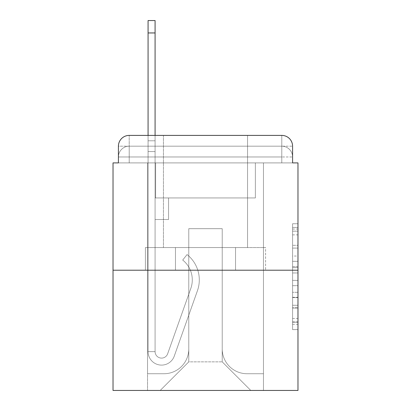 <?xml version="1.0" encoding="UTF-8"?>
<svg xmlns="http://www.w3.org/2000/svg" width="411" height="411" viewBox="0 0 411 411"><rect width="100%" height="100%" fill="white"/><g stroke="black" fill="none" stroke-linecap="round" stroke-linejoin="round"><path stroke-width="0.31" stroke-dasharray="2.06 1.54" d="M292.581 256.032L292.581 272.971L297.975 272.971L297.975 324.31L297.975 229.04L297.975 272.971L292.581 272.971L292.581 227.453L292.581 329.601L292.581 223.748L292.581 322.193L297.975 322.193L292.581 322.193L297.975 322.193L292.581 322.193L292.581 305.255L292.581 329.601L297.975 329.601L297.975 223.748L297.975 321.931L297.975 280.379L292.581 280.379L297.975 280.379L297.975 305.255L297.975 231.157L292.581 231.157L297.975 231.157L297.975 329.601L297.975 229.04L297.975 329.601L292.581 329.601L292.581 223.748L297.975 223.748L297.975 229.04L297.975 223.748L297.975 229.04L297.975 223.748L297.975 227.453L297.975 223.748L292.581 223.748L292.581 231.157L297.975 231.157L292.581 231.157L292.581 256.032L297.975 256.032M129.203 162.9L118.419 162.9L118.419 156.971L281.797 156.971L118.419 156.971L129.203 156.971L129.203 146.188L281.797 146.188L129.203 146.188L281.797 146.188L281.797 156.971L292.581 156.971L281.797 156.971L281.797 146.188L281.797 156.971L292.581 156.971L281.797 156.971L292.581 156.971L281.797 156.971L292.581 156.971L281.797 156.971L292.581 156.971L281.797 156.971L292.581 156.971L281.797 156.971L292.581 156.971L281.797 156.971L281.797 146.188L281.797 156.971L281.797 146.188L281.797 156.971L281.797 146.188L281.797 156.971L281.797 146.188L281.797 156.971L281.797 146.188L281.797 156.971L281.797 146.188L292.581 146.188L129.203 146.188L281.797 146.188L129.203 146.188L281.797 146.188L129.203 146.188L281.797 146.188L281.797 162.9L118.419 162.9L118.419 156.971L129.203 156.971L129.203 146.188L118.419 146.188A10.784 10.784 0 0 1 129.203 135.404L281.797 135.404L129.203 135.404A10.784 10.784 0 0 0 118.419 146.188L129.203 146.188A10.784 10.784 0 0 0 118.419 156.971L129.203 156.971L118.419 156.971L129.203 156.971L118.419 156.971L129.203 156.971L118.419 156.971L129.203 156.971L118.419 156.971L118.419 162.9L118.419 156.971L118.419 162.9L118.419 156.971L118.419 162.9L113.025 162.9L113.025 390.45L297.975 390.45L297.975 162.9L292.581 162.9L292.581 146.188A10.784 10.784 0 0 0 281.797 135.404A10.784 10.784 0 0 1 292.581 146.188L292.581 162.9L118.419 162.9L118.419 146.188L118.419 162.9L292.581 162.9L281.797 162.9L292.581 162.9L281.797 162.9L292.581 162.9L281.797 162.9L292.581 162.9L281.797 162.9L292.581 162.9L281.797 162.9L292.581 162.9L281.797 162.9L292.581 162.9L281.797 162.9L281.797 135.404A10.784 10.784 0 0 1 292.581 146.188A10.784 10.784 0 0 0 281.797 135.404L281.797 146.188A10.784 10.784 0 0 1 292.581 156.971A10.784 10.784 0 0 0 281.797 146.188A10.784 10.784 0 0 1 292.581 156.971A10.784 10.784 0 0 0 281.797 146.188A10.784 10.784 0 0 1 292.581 156.971A10.784 10.784 0 0 0 281.797 146.188A10.784 10.784 0 0 1 292.581 156.971L292.581 162.9L281.797 162.9L281.797 156.971L281.797 162.9L281.797 156.971L281.797 162.9L281.797 156.971L281.797 162.9L281.797 156.971L281.797 162.9L281.797 156.971L281.797 162.9L281.797 156.971L281.797 162.9L281.797 156.971L281.797 162.9L129.203 162.9L129.203 156.971L118.419 156.971L129.203 156.971L129.203 146.188A10.784 10.784 0 0 0 118.419 156.971A10.784 10.784 0 0 1 129.203 146.188A10.784 10.784 0 0 0 118.419 156.971A10.784 10.784 0 0 1 129.203 146.188A10.784 10.784 0 0 0 118.419 156.971A10.784 10.784 0 0 1 129.203 146.188L129.203 162.9L129.203 146.188L129.203 162.9L129.203 146.188L129.203 162.9L129.203 156.971L129.203 162.9L129.203 156.971L129.203 162.9L129.203 156.971L129.203 162.9L129.203 156.971L129.203 162.9L129.203 156.971L129.203 162.9L118.419 162.9L129.203 162.9M247.561 135.404L247.561 247.561L163.439 247.561L247.561 247.561L163.439 247.561L163.439 135.404L247.561 135.404L163.439 135.404L247.561 135.404L163.439 135.404L247.561 135.404L247.561 247.561L163.439 247.561L163.439 135.404M297.975 266.621L297.975 261.329L297.975 266.621L292.581 266.621L292.581 245.316L292.581 308.034L292.581 292.288L297.975 292.288L292.581 292.288L292.581 329.601L297.975 329.601L292.581 329.601L297.975 329.601L292.581 329.601L292.581 223.748L297.975 223.748L292.581 223.748L297.975 223.748L292.581 223.748L292.581 266.621L297.975 266.621M113.025 270.207L297.975 270.207M148.073 135.404L155.086 135.404L155.086 140.793L155.086 20.55L155.086 197.953L168.561 197.953L155.086 197.953L168.561 197.953L155.086 197.953L155.086 351.626A6.468 6.468 0 0 0 167.652 353.789A6.468 6.468 0 0 1 155.086 351.626A6.468 6.468 0 0 0 167.652 353.789L190.832 288.378A25.343 25.343 0 0 0 182.7 260.06A25.343 25.343 0 0 1 190.832 288.378A25.343 25.343 0 0 0 182.7 260.06L187.056 254.568A32.351 32.351 0 0 1 197.439 290.716L174.259 356.132A13.481 13.481 0 0 1 148.073 351.626L148.073 140.793L155.086 140.793L155.086 20.55L148.073 20.55L148.073 140.793L155.086 140.793L155.086 151.577L155.086 140.793L148.073 140.793L148.073 20.55L148.073 151.577L148.073 140.793L155.086 140.793L148.073 140.793L155.086 140.793L148.073 140.793L148.073 32.952L148.073 151.577L148.073 140.793L155.086 140.793L148.073 140.793L155.086 140.793L155.086 197.953L155.086 151.577L155.086 197.953L168.561 197.953L168.561 219.52L168.561 197.953L168.561 219.52L155.086 219.52L155.086 351.626L148.073 351.626L148.073 151.577L155.086 151.577L155.086 197.953L168.561 197.953L155.086 197.953L155.086 219.52L155.086 197.953L168.561 197.953L155.086 197.953L168.561 197.953L168.561 219.52L155.086 219.52L155.086 351.626L148.073 351.626L148.073 151.577L155.086 151.577L155.086 351.626A6.468 6.468 0 0 0 167.652 353.789L190.832 288.378A25.343 25.343 0 0 0 182.7 260.06L187.056 254.568A32.351 32.351 0 0 1 197.439 290.716L174.259 356.132A13.481 13.481 0 0 1 148.073 351.626L148.073 151.577L155.086 151.577L148.073 151.577L155.086 151.577L148.073 151.577L148.073 351.626L148.073 135.404M222.217 348.929A24.804 24.804 0 0 0 247.021 373.733A24.804 24.804 0 0 1 222.217 348.929L222.217 228.686L222.217 348.929A24.804 24.804 0 0 0 247.021 373.733L263.466 373.733L247.021 373.733A24.804 24.804 0 0 1 222.217 348.929L222.217 228.686L188.783 228.686L222.217 228.686L222.217 348.929A24.804 24.804 0 0 0 247.021 373.733L263.466 373.733L247.021 373.733A24.804 24.804 0 0 1 222.217 348.929L222.217 228.686L188.783 228.686L188.783 348.929L188.783 228.686L222.217 228.686L222.217 348.929A24.804 24.804 0 0 0 247.021 373.733L263.466 373.733L247.021 373.733A24.804 24.804 0 0 1 222.217 348.929L222.217 228.686L188.783 228.686L188.783 348.929A24.804 24.804 0 0 1 163.979 373.733A24.804 24.804 0 0 0 188.783 348.929L188.783 228.686L222.217 228.686L222.217 348.929A24.804 24.804 0 0 0 247.021 373.733L263.466 373.733L247.021 373.733A24.804 24.804 0 0 1 222.217 348.929L222.217 228.686L188.783 228.686L188.783 348.929A24.804 24.804 0 0 1 163.979 373.733L147.534 373.733L163.979 373.733A24.804 24.804 0 0 0 188.783 348.929L188.783 228.686L222.217 228.686L222.217 348.929A24.804 24.804 0 0 0 247.021 373.733L263.466 373.733L247.021 373.733A24.804 24.804 0 0 1 222.217 348.929L222.217 228.686L188.783 228.686L188.783 348.929A24.804 24.804 0 0 1 163.979 373.733L147.534 373.733L163.979 373.733A24.804 24.804 0 0 0 188.783 348.929L188.783 228.686L222.217 228.686L222.217 348.929A24.804 24.804 0 0 0 247.021 373.733L263.466 373.733L247.021 373.733A24.804 24.804 0 0 1 222.217 348.929L222.217 228.686L188.783 228.686L188.783 348.929A24.804 24.804 0 0 1 163.979 373.733L147.534 373.733L163.979 373.733A24.804 24.804 0 0 0 188.783 348.929L188.783 228.686L222.217 228.686L222.217 348.929M147.534 162.9L147.534 373.733L163.979 373.733A24.804 24.804 0 0 0 188.783 348.929A24.804 24.804 0 0 1 163.979 373.733L147.534 373.733L147.534 162.9L155.625 162.9L155.625 197.953L255.375 197.953L155.625 197.953L255.375 197.953L155.625 197.953L255.375 197.953L155.625 197.953L255.375 197.953L155.625 197.953L255.375 197.953L155.625 197.953L255.375 197.953L155.625 197.953L255.375 197.953L155.625 197.953L255.375 197.953L155.625 197.953L155.625 162.9L147.534 162.9L147.534 373.733L147.534 162.9L155.625 162.9L155.625 197.953L155.625 162.9L147.534 162.9L147.534 373.733L147.534 162.9L155.625 162.9L155.625 197.953L155.625 162.9L147.534 162.9L147.534 373.733L147.534 162.9L155.625 162.9L155.625 197.953L155.625 162.9L147.534 162.9L147.534 373.733L147.534 162.9L155.625 162.9L155.625 197.953L155.625 162.9L147.534 162.9L147.534 373.733L147.534 162.9L155.625 162.9L155.625 197.953L155.625 162.9L147.534 162.9L147.534 373.733L163.979 373.733A24.804 24.804 0 0 0 188.783 348.929L188.783 228.686L188.783 348.929A24.804 24.804 0 0 1 163.979 373.733A24.804 24.804 0 0 0 188.783 348.929L188.783 228.686L222.217 228.686L188.783 228.686L188.783 348.929A24.804 24.804 0 0 1 163.979 373.733L147.534 373.733L147.534 162.9L155.625 162.9L155.625 197.953L155.625 162.9L147.534 162.9L147.534 390.45L160.208 390.45L147.534 390.45L147.534 162.9L155.625 162.9L155.625 197.953L155.625 162.9L147.534 162.9M255.375 162.9L255.375 197.953L255.375 162.9L263.466 162.9L263.466 373.733L247.021 373.733L263.466 373.733L263.466 162.9L255.375 162.9L255.375 197.953L255.375 162.9L263.466 162.9L263.466 373.733L263.466 162.9L255.375 162.9L255.375 197.953L255.375 162.9L263.466 162.9L263.466 373.733L263.466 162.9L255.375 162.9L255.375 197.953L255.375 162.9L263.466 162.9L263.466 373.733L263.466 162.9L255.375 162.9L255.375 197.953L255.375 162.9L263.466 162.9L263.466 373.733L263.466 162.9L255.375 162.9L255.375 197.953L255.375 162.9L263.466 162.9L263.466 373.733L263.466 162.9L255.375 162.9L255.375 197.953L255.375 162.9L263.466 162.9L263.466 373.733L263.466 162.9L255.375 162.9L255.375 197.953L255.375 162.9L263.466 162.9L263.466 390.45L160.208 390.45L263.466 390.45L263.466 162.9L255.375 162.9M222.217 228.686L222.217 361.87L222.217 228.686L188.783 228.686L188.783 361.87L222.217 361.87L188.783 361.87L188.783 228.686L188.783 361.87L160.208 390.45L188.783 361.87L160.208 390.45L188.783 361.87L188.783 228.686L222.217 228.686L222.217 361.87L250.792 390.45L222.217 361.87L250.792 390.45L222.217 361.87L222.217 228.686L188.783 228.686L222.217 228.686M175.456 270.207L265.583 270.207L175.456 270.207L175.456 247.561L145.417 247.561L265.583 247.561L175.456 247.561L175.456 270.207L175.456 247.561L145.417 247.561L145.417 270.207L145.417 247.561L235.544 247.561L235.544 270.207L265.583 270.207L235.544 270.207L235.544 247.561L265.583 247.561L265.583 270.207L265.583 247.561L175.456 247.561L175.456 270.207M129.203 135.404A10.784 10.784 0 0 0 118.419 146.188A10.784 10.784 0 0 1 129.203 135.404L129.203 146.188L129.203 135.404M235.544 247.561L235.544 270.207L235.544 247.561M292.581 272.971L297.975 272.971L292.581 272.971M292.581 227.453L292.581 223.748L292.581 227.453L297.975 227.453L292.581 227.453M292.581 307.772L292.581 285.676L292.581 307.772L297.975 307.772L292.581 307.772M292.581 285.676L292.581 280.379L297.975 280.379L292.581 280.379L292.581 285.676L297.975 285.676L292.581 285.676M292.581 245.316L292.581 231.157L292.581 245.316L297.975 245.316L292.581 245.316M292.581 223.748L297.975 223.748L292.581 223.748L292.581 229.04L292.581 223.748L297.975 223.748M292.581 329.601L297.975 329.601L292.581 329.601L292.581 324.31L292.581 329.601M167.652 353.789A6.468 6.468 0 0 1 155.086 351.626A6.468 6.468 0 0 0 167.652 353.789L190.832 288.378A25.343 25.343 0 0 0 182.7 260.06A25.343 25.343 0 0 1 190.832 288.378A25.343 25.343 0 0 0 182.7 260.06L187.056 254.568A32.351 32.351 0 0 1 197.439 290.716L174.259 356.132A13.481 13.481 0 0 1 148.073 351.626A13.481 13.481 0 0 0 174.259 356.132A13.481 13.481 0 0 1 148.073 351.626A13.481 13.481 0 0 0 174.259 356.132A13.481 13.481 0 0 1 148.073 351.626A13.481 13.481 0 0 0 174.259 356.132A13.481 13.481 0 0 1 148.073 351.626L155.086 351.626L148.073 351.626A13.481 13.481 0 0 0 174.259 356.132A13.481 13.481 0 0 1 148.073 351.626A13.481 13.481 0 0 0 174.259 356.132L197.439 290.716A32.351 32.351 0 0 0 187.056 254.568A32.351 32.351 0 0 1 197.439 290.716A32.351 32.351 0 0 0 187.056 254.568A32.351 32.351 0 0 1 197.439 290.716A32.351 32.351 0 0 0 187.056 254.568A32.351 32.351 0 0 1 197.439 290.716A32.351 32.351 0 0 0 187.056 254.568A32.351 32.351 0 0 1 197.439 290.716A32.351 32.351 0 0 0 187.056 254.568L182.7 260.06A25.343 25.343 0 0 1 190.832 288.378A25.343 25.343 0 0 0 182.7 260.06L187.056 254.568L182.7 260.06A25.343 25.343 0 0 1 190.832 288.378L167.652 353.789A6.468 6.468 0 0 1 155.086 351.626A6.468 6.468 0 0 0 167.652 353.789L190.832 288.378L167.652 353.789A6.468 6.468 0 0 1 155.086 351.626A6.468 6.468 0 0 0 167.652 353.789L190.832 288.378L167.652 353.789A6.468 6.468 0 0 1 155.086 351.626L148.073 351.626L155.086 351.626L155.086 197.953L168.561 197.953L168.561 219.52L155.086 219.52L155.086 351.626A6.468 6.468 0 0 0 167.652 353.789L190.832 288.378A25.343 25.343 0 0 0 182.7 260.06L187.056 254.568L182.7 260.06A25.343 25.343 0 0 1 190.832 288.378L167.652 353.789M168.561 219.52L155.086 219.52L155.086 197.953L168.561 197.953L168.561 219.52L168.561 197.953L168.561 219.52L168.561 197.953L168.561 219.52L155.086 219.52L168.561 219.52L155.086 219.52L168.561 219.52L168.561 197.953L168.561 219.52L155.086 219.52L168.561 219.52M182.7 260.06L187.056 254.568L182.7 260.06M148.073 140.793L155.086 140.793L148.073 140.793M292.581 305.255L297.975 305.255L292.581 305.255M292.581 297.317L297.975 297.317M292.581 248.095L297.975 248.095L292.581 248.095M292.581 229.04L297.975 229.04M292.581 324.31L297.975 324.31M292.581 318.489L297.975 318.489M292.581 234.866L297.975 234.866M292.581 267.679L297.975 267.679L292.581 267.679M292.581 297.585L297.975 297.585L292.581 297.585M292.581 308.034L297.975 308.034L292.581 308.034M292.581 261.329L297.975 261.329L292.581 261.329M148.073 32.952L155.086 32.952M292.581 162.9L292.581 156.971L292.581 162.9M292.581 321.931L297.975 321.931M292.581 322.193L297.975 322.193M292.581 231.157L297.975 231.157M148.073 20.55L155.086 20.55"/><path stroke-width="0.62" d="M118.419 146.188L118.419 162.9L118.419 146.188A10.784 10.784 0 0 1 129.203 135.404L148.073 135.404L148.073 20.55L155.086 20.55L155.086 135.404L163.439 135.404M297.975 270.207L113.025 270.207L113.025 390.45L297.975 390.45L297.975 162.9L292.581 162.9L292.581 146.188A10.784 10.784 0 0 0 281.797 135.404L129.203 135.404M113.025 270.207L113.025 162.9L118.419 162.9M247.561 135.404L281.797 135.404M292.581 162.9L292.581 146.188M148.073 32.952L155.086 32.952"/></g></svg>
